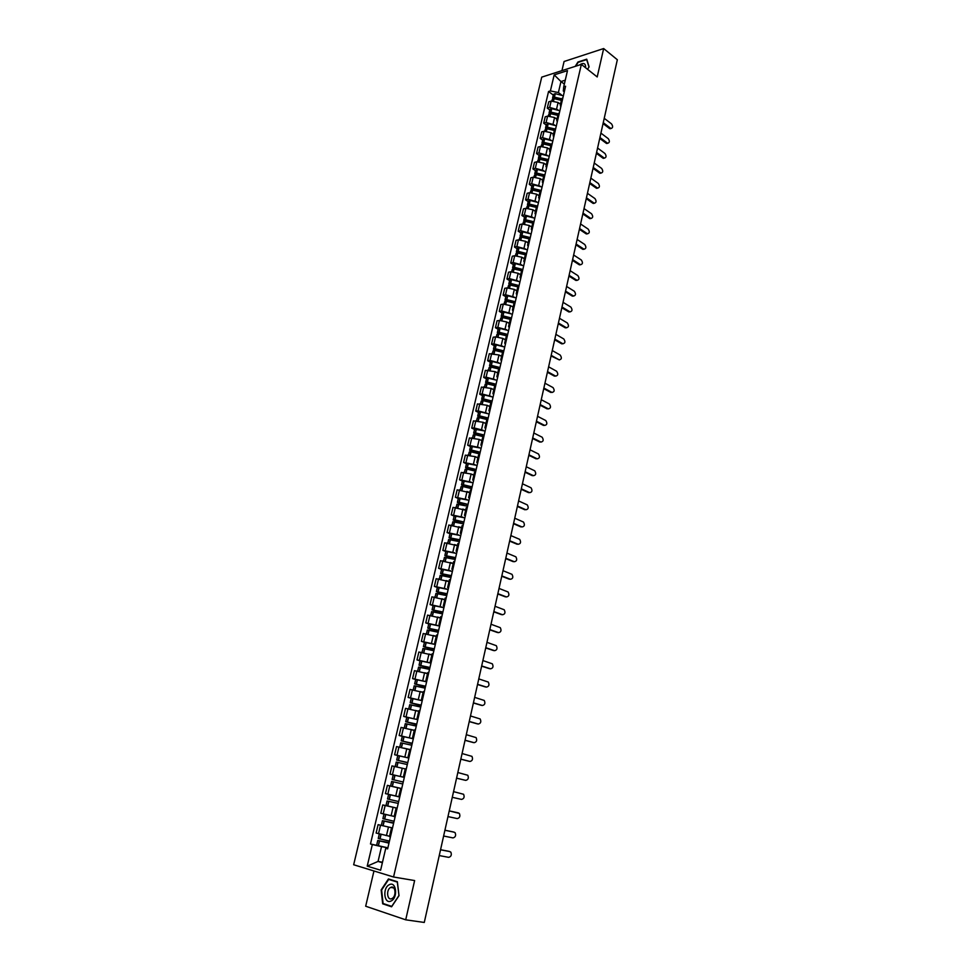 <?xml version="1.0" encoding="UTF-8"?>
<svg xmlns="http://www.w3.org/2000/svg" width="971" height="971" viewBox="0 0 971 971"><rect width="100%" height="100%" fill="white"/><g stroke="black" fill="none" stroke-linecap="round" stroke-linejoin="round"><path stroke-width="1.46" d="M373.956 870.987L365.679 906.222L405.708 919.816L424.278 922.45L617.338 59.741L603.659 48.55L564.078 61.501L561.942 70.64M581.35 64.402L541.733 77.134L353.662 864.748L393.558 877.007L581.35 64.402L597.201 76.952L603.659 48.55M405.708 919.816L414.629 880.551L393.558 877.007M560.473 104.273L558.094 102.489L551.152 101.081L548.761 101.809L547.256 108.145L549.659 107.429L557.852 109.759M562.949 97.549L561.76 98.763L560.279 105.147L561.456 103.946M549.768 110.002L547.256 108.145M560.813 106.737L560.279 105.147M556.966 119.299L554.575 117.527L547.608 116.119L545.216 116.811L543.711 123.183L546.103 122.504L554.332 124.834M559.417 112.697L558.228 113.886L556.735 120.319L557.912 119.142M546.236 125.028L543.711 123.183M557.281 121.873L556.735 120.319M553.446 134.411L551.03 132.663L544.039 131.243L541.648 131.91L540.131 138.331L542.534 137.664L550.788 140.006M555.861 127.954L554.684 129.107L553.167 135.576L554.344 134.435M542.668 140.152L540.131 138.331M553.725 137.105L553.167 135.576M549.889 149.619L547.462 147.895L540.459 146.463L538.055 147.107L536.538 153.564L538.929 152.933L547.219 155.263M552.281 143.295L551.103 144.424L549.586 150.93L550.763 149.813M539.087 155.36L536.538 153.564M550.144 152.435L549.586 150.93M546.309 164.924L543.881 163.213L536.842 161.781L534.451 162.4L532.909 168.905L535.312 168.286L543.639 170.617M548.676 158.734L547.498 159.839L545.969 166.393L547.146 165.301M535.482 170.678L532.909 168.905M546.552 167.862L545.969 166.393M542.716 180.327L540.264 178.64L533.213 177.195L530.821 177.79L529.268 184.332L531.671 183.75L540.034 186.08M545.047 174.27L543.881 175.35L542.34 181.941L543.505 180.885M531.853 186.08L529.268 184.332M542.923 183.385L542.34 181.941M539.099 195.826L536.635 194.164L529.559 192.707L527.156 193.278L525.602 199.856L528.006 199.298L536.405 201.628M541.405 189.915L540.228 190.959L538.687 197.599L539.852 196.567M528.2 201.58L525.602 199.856M539.281 199.019L538.687 197.599M535.458 211.423L532.982 209.785L525.881 208.316L523.478 208.862L521.913 215.489L524.316 214.955L532.751 217.286M537.728 205.658L536.562 206.677L535.009 213.353L536.162 212.346M524.534 217.188L521.913 215.489M535.604 214.737L535.009 213.353M531.792 227.117L529.292 225.503L522.18 224.034L519.776 224.544L518.198 231.207L520.602 230.71L529.074 233.04M534.026 221.497L532.873 222.48L531.307 229.205L532.46 228.234M520.832 232.894L518.198 231.207M531.914 230.564L531.307 229.205M528.103 242.92L525.59 241.318L518.453 239.837L516.05 240.335L514.472 247.035L516.875 246.561L525.372 248.904M530.312 237.446L529.159 238.405L527.581 245.165L528.734 244.219M517.106 248.697L514.472 247.035M528.2 246.5L527.581 245.165M524.389 258.82L521.864 257.242L514.703 255.749L512.3 256.223L510.71 262.971L513.113 262.522L521.645 264.852M526.561 253.492L525.42 254.414L523.83 261.223L524.971 260.313M513.368 264.598L510.71 262.971M524.461 262.534L523.83 261.223M520.65 274.817L518.113 273.276L510.928 271.771L508.525 272.208L506.923 279.005L509.326 278.58L517.907 280.922M522.799 269.647L521.645 270.545L520.043 277.39L521.196 276.517M509.593 280.607L506.923 279.005M520.687 278.665L520.043 277.39M516.888 290.924L514.339 289.407L507.129 287.889L504.726 288.302L503.112 295.135L505.515 294.747L514.132 297.077M519 285.911L517.859 286.761L516.244 293.667L517.385 292.817M505.806 296.713L503.112 295.135M516.9 294.905L516.244 293.667M513.101 307.127L510.54 305.634L503.306 304.117L500.902 304.493L499.276 311.375L501.679 311.011L510.333 313.354M515.188 302.272L514.047 303.098L512.421 310.04L513.562 309.227M501.983 312.929L499.276 311.375M513.089 311.254L512.421 310.04M509.29 323.452L506.716 321.971L499.458 320.454L497.055 320.794L495.416 327.725L497.82 327.385L506.522 329.727M511.341 318.743L510.2 319.544L508.573 326.523L509.702 325.746M498.135 329.254L495.416 327.725M509.253 327.713L508.573 326.523M505.454 339.874L502.857 338.418L495.586 336.888L493.183 337.204L491.532 344.183L493.936 343.868L502.675 346.222M507.469 335.323L506.34 336.087L504.702 343.127L505.83 342.375M494.275 345.688L491.532 344.183M505.381 344.268L504.702 343.127M501.594 356.406L498.985 354.973L489.275 353.723L487.624 360.739L490.027 360.459L498.815 362.814M503.573 352.024L502.456 352.752L500.793 359.828L501.922 359.112M490.379 362.219L487.624 360.739M501.497 360.945L500.793 359.828M497.71 373.034L495.089 371.638L485.354 370.352L483.692 377.416L486.095 377.161L494.919 379.515M499.652 368.822L498.536 369.514L496.873 376.639L497.989 375.959M486.459 378.86L483.692 377.416M497.577 377.731L496.873 376.639M493.802 389.784L491.156 388.412L481.41 387.077L479.723 394.19L482.138 393.983L491.01 396.326M495.708 385.742L494.591 386.397L492.916 393.571L494.033 392.927M482.514 395.622L479.723 394.19M493.632 394.627L492.916 393.571M489.857 406.643L487.199 405.308L477.429 403.924L475.741 411.085L478.145 410.903L487.066 413.258M491.739 402.759L490.622 403.39L488.935 410.612L490.039 410.005M478.545 412.481L475.741 411.085M489.663 411.631L488.935 410.612M485.901 423.623L483.218 422.3L473.423 420.88L471.724 428.09L474.127 427.932L483.109 430.287M487.733 419.909L486.629 420.492L484.93 427.774L486.034 427.191M474.54 429.461L471.724 428.09M485.67 428.757L484.93 427.774M481.907 440.7L479.213 439.414L469.394 437.957L467.682 445.204L479.116 447.449M483.704 437.168L482.611 437.715L480.9 445.046L481.992 444.5M470.522 446.551L467.682 445.204M481.652 445.992L480.9 445.046M477.89 457.899L475.183 456.637L465.34 455.132L463.616 462.439L475.098 464.721M479.65 454.537L478.557 455.059L476.834 462.427L477.926 461.929M466.468 463.75L463.616 462.439M477.598 463.349L476.834 462.427M473.848 475.22L471.129 473.982L461.249 472.44L459.514 479.783L471.069 482.102M475.572 472.027L474.479 472.513L472.743 479.929L473.836 479.468M462.39 481.07L459.514 479.783M473.52 480.815L472.743 479.929M469.782 492.649L457.135 489.845L455.387 497.249L467.015 499.604M471.457 489.639L470.377 490.088L468.629 497.553L469.709 497.128M458.288 498.499L455.387 497.249M469.418 498.402L468.629 497.553M465.679 510.2L452.996 507.384L451.236 514.836L462.924 517.227M467.33 507.372L466.25 507.784L464.49 515.298L465.57 514.909M454.149 516.062L451.236 514.836M465.291 516.111L464.49 515.298M461.553 527.86L448.833 525.032L447.061 532.545L458.822 534.972M463.155 525.226L462.087 525.59L460.315 533.164L461.383 532.812M449.986 533.722L447.061 532.545M461.128 533.941L460.315 533.164M457.402 545.653L444.633 542.801L442.849 550.363L454.695 552.839M458.967 543.202L457.899 543.529L456.115 551.152L457.183 550.848M445.798 551.516L442.849 550.363M456.94 551.892L456.115 551.152M453.214 563.556L440.409 560.704L438.613 568.302L450.556 570.827M454.744 561.299L453.675 561.59L451.891 569.273L452.947 568.994M441.587 569.431L438.613 568.302M452.717 569.965L451.891 569.273M449.003 581.593L436.161 578.716L434.353 586.375L446.393 588.948M450.483 579.529L449.427 579.772L447.631 587.504L448.675 587.273M437.338 587.467L434.353 586.375M448.468 588.171L447.631 587.504M444.767 599.738L431.877 596.849L430.056 604.569L442.218 607.191M446.211 597.881L445.155 598.087L443.334 605.868L444.39 605.686M433.054 605.625L430.056 604.569M444.196 606.487L443.334 605.868M440.494 618.017L427.568 615.116L425.735 622.884L438.042 625.579M441.89 616.354L440.846 616.524L439.013 624.365L440.057 624.219M428.757 623.916L425.735 622.884M439.887 624.948L439.013 624.365M436.197 636.43L423.222 633.505L421.378 641.333L433.867 644.089M437.545 634.973L436.513 635.095L434.668 642.984L435.7 642.875M424.424 642.329L421.378 641.333M435.554 643.53L434.668 642.984M431.877 654.964L418.853 652.027L416.996 659.904L429.728 662.744M433.175 653.701L432.144 653.786L430.287 661.737L431.318 661.676M420.055 660.863L416.996 659.904M431.185 662.234L430.287 661.737M427.519 673.631L414.447 670.67L412.578 678.608L425.662 681.557M428.769 672.575L427.75 672.612L425.881 680.622L426.9 680.598M415.661 679.53L412.578 678.608M426.791 681.084L425.881 680.622M423.125 692.42L410.017 689.446L408.136 697.433L421.79 700.564M424.339 691.583L423.32 691.583L421.438 699.642L422.458 699.666M421.183 705.116L410.199 702.725L411.231 698.307L408.136 697.433M422.361 700.055L421.438 699.642M418.234 711.221L405.55 708.357L403.657 716.404L417.785 719.657M419.873 710.723L418.865 710.675L416.972 718.795L417.979 718.856M416.741 724.123L405.72 721.708L406.776 717.253L403.657 716.404M417.906 719.171L416.972 718.795M414.253 730.41L401.059 727.4L399.142 735.496L413.33 738.761M415.37 729.998L414.374 729.901L412.457 738.081L413.464 738.191M412.274 743.276L401.229 740.812L402.285 736.334L399.142 735.496M413.415 738.409L412.457 738.081M409.774 749.6L396.532 746.578L394.602 754.734L408.84 757.999M410.842 749.418L409.847 749.272L407.929 757.514L408.925 757.671M398.098 755.596L394.602 754.734M408.888 757.793L407.929 757.514M405.259 768.923L391.968 765.888L390.026 774.105L404.324 777.383L393.194 774.907L392.126 779.446L403.232 782.019L392.126 779.446M406.279 768.959L405.295 768.777L403.353 777.079L404.349 777.273M399.421 776.302L390.026 774.105M404.337 777.322L403.353 777.079M401.691 788.658L387.38 785.345L385.426 793.61L398.778 796.669M392.211 786.389L393.291 781.813L391.653 781.449L390.585 786L401.715 788.561L387.38 785.345M389.383 794.557L399.736 797.033M397.127 808.212L382.756 804.935L380.79 813.261L390.791 815.628M397.054 808.491L396.083 808.212L397.078 808.382M386.579 805.748L382.756 804.935M396.083 808.212L394.117 816.623L395.088 816.927M392.515 827.947L378.095 824.658L376.117 833.045L387.817 835.8M392.393 828.469L391.434 828.142L392.442 828.275M392.527 827.923L378.095 824.658M391.434 828.142L389.444 836.626L390.415 836.966M564.345 84.125L560.971 81.54L558.398 92.548L561.347 94.782M564.297 91.796L563.314 91.043L563.714 86.82L567.489 70.628L554.186 74.888L560.971 81.54L565.256 80.205M387.769 848.29L385.742 848.326L387.635 848.872L565.595 86.237L563.714 86.82M385.742 848.326L380.62 870.234L367.22 866.144L372.33 844.515L381.53 846.639L378.059 861.435L382.368 862.721M558.398 92.548L550.387 90.934L548.554 91.492L370.473 843.981L372.33 844.515M550.387 90.934L554.186 74.888M575.754 66.198L578.133 62.362L586.678 59.607L588.972 67.048L587.552 69.317L589.106 66.841L586.739 59.17L577.927 62.023L575.233 66.368M391.592 906.793L398.996 895.675L397.37 881.717L388.436 878.949L381.154 889.946L382.671 903.819L391.592 906.793M382.489 862.224L378.059 861.435L367.22 866.144M387.878 847.829L381.53 846.639M553.288 95.073L548.554 91.492M387.89 847.817L370.473 843.981M385.147 904.195L382.671 903.819M611.062 128.488L611.026 128.475C612.968 127.893 613.126 126.364 611.524 123.887L604.229 118.316M561.748 98.836L554.307 97.136L552.596 97.998L552.9 98.86M552.596 97.998L553.421 94.503L555.121 93.641L563.362 95.801M551.904 100.923L552.232 99.528L554.805 97.913L561.566 99.637M603.258 122.674L610.553 128.233M553.567 100.887L554.089 98.666L561.396 100.365M559.041 103.193L560.57 103.873M559.332 98.617L561.432 100.195M603.052 123.596L609.509 128.512M585.61 67.776C585.744 63.249 583.644 62.338 579.311 65.057M584.554 66.938L583.571 66.162M389.274 884.727C382.246 887.858 384.103 904.826 391.119 900.967C398.256 897.799 396.253 880.733 389.274 884.727M390.67 887.445C385.851 889.594 387.138 901.222 391.932 898.551L391.944 898.551C396.799 896.379 395.452 884.775 390.694 887.433L390.67 887.445M398.899 895.614L391.738 906.38L383.084 903.503L381.615 890.055L388.679 879.41L397.321 882.093L398.996 895.626M391.349 879.86L388.679 879.41M607.773 143.259L607.712 143.247C609.691 142.676 609.873 141.135 608.247 138.635L600.915 133.124M558.252 113.838L550.921 112.126L549.076 112.964L549.392 113.838M549.076 112.964L549.902 109.444L551.601 108.606L559.866 110.767M548.372 115.962L548.712 114.493L551.285 112.891L558.058 114.614M599.932 137.518L607.276 143.004M550.023 115.925L550.557 113.668L557.888 115.379M555.521 118.219L557.063 118.899M556.092 113.692L557.961 115.076M599.726 138.416L606.232 143.271M604.46 158.115L604.387 158.103C606.402 157.533 606.584 156.003 604.945 153.479L597.578 148.029M554.732 128.925L547.377 127.213L545.532 128.014L545.884 128.912M545.532 128.014L546.357 124.482L548.069 123.669L556.359 125.829M544.804 131.085L545.168 129.568L547.741 127.954L554.538 129.689M596.595 152.447L603.974 157.872M546.467 131.073L547.013 128.755L554.356 130.478M551.977 133.343L553.531 134.022M552.851 128.876L554.453 130.053M596.388 153.333L602.93 158.139M601.122 173.069L601.037 173.044C603.088 172.498 603.282 170.957 601.632 168.42L594.228 163.031M551.212 144.121L543.809 142.385L541.964 143.174L542.352 144.084M541.964 143.174L542.801 139.618L544.5 138.829L552.815 140.989M541.223 146.318L541.587 144.728L543.299 143.951L550.812 145.662M543.542 143.951L544.318 143.125L551.006 144.849M593.232 167.473L600.648 172.838M548.421 148.563L549.974 149.231M549.647 144.194L550.945 145.116M593.038 168.347L599.605 173.081M597.772 188.119L597.663 188.083C599.75 187.549 599.969 186.007 598.294 183.446L590.841 178.13M547.693 159.426L540.216 157.666L538.371 158.419L538.796 159.341M538.371 158.419L539.208 154.85L540.908 154.073L549.258 156.234M537.606 161.647L537.995 159.997L539.706 159.232L547.243 160.955M539.997 159.232L540.738 158.382L547.438 160.118M589.846 182.597L597.311 187.889M544.828 163.881L546.406 164.548M546.479 159.632L547.401 160.276M589.652 183.446L596.267 188.131M594.386 203.255L593.232 203.437L594.276 203.206C596.4 202.696 596.619 201.143 594.944 198.557L587.443 193.314M544.161 174.829L536.599 173.032L534.754 173.773L535.227 174.707M534.754 173.773L535.604 170.168L537.303 169.427L545.678 171.588M533.977 177.062L534.378 175.35L536.089 174.61L543.651 176.346M536.453 174.622L537.121 173.748L543.845 175.472M586.435 197.805L593.949 203.036M541.223 179.295L542.801 179.951M586.253 198.642L592.905 203.267M590.987 218.487L590.854 218.439C593.026 217.929 593.257 216.375 591.557 213.778L584.032 208.595M540.629 190.34L532.97 188.495L531.113 189.211L531.635 190.17M531.113 189.211L531.974 185.582L533.674 184.866L542.073 187.027M530.324 192.586L530.749 190.802L532.448 190.085L540.034 191.821M533.079 189.211L532.873 190.085L533.492 189.199L540.24 190.935M583.013 213.122L590.562 218.281M537.582 194.807L539.184 195.462M582.831 213.936L589.518 218.499M587.576 233.805L587.419 233.756C589.628 233.271 589.883 231.705 588.159 229.083L580.585 223.973M537.097 205.961L529.304 204.068L527.459 204.747L528.03 205.718M527.459 204.747L528.321 201.106L530.02 200.414L538.444 202.575M526.646 208.207L527.083 206.35L528.782 205.67L536.393 207.406M529.316 205.682L528.867 205.087L529.838 204.76L536.623 206.495M579.566 228.525L587.164 233.61M533.929 210.416L535.543 211.071M579.384 229.314L586.108 233.817M584.129 249.231L583.959 249.171C586.217 248.697 586.472 247.132 584.748 244.486L577.126 239.449M533.565 221.691L525.469 219.725L523.77 220.393L524.401 221.388M523.77 220.393L524.643 216.727L526.343 216.06L534.803 218.22M522.944 223.925L523.393 221.995L525.093 221.339L532.727 223.087M525.724 221.364L525.19 220.72L526.161 220.405L533.006 222.177M576.094 244.024L583.729 249.037M530.251 226.122L531.865 226.765M575.924 244.801L582.685 249.244M580.67 264.743L580.488 264.682C582.77 264.221 583.049 262.656 581.301 259.985L573.643 255.021M530.045 237.543L521.767 235.492L520.068 236.135L520.759 237.142M520.068 236.135L520.942 232.433L522.641 231.802L531.125 233.962M519.218 239.74L519.691 237.749L521.391 237.118L529.049 238.866M522.119 237.142L521.488 236.463L522.459 236.159L529.389 237.968M572.611 259.621L580.282 264.573M526.549 241.925L528.175 242.58M572.441 260.386L579.238 264.755M577.175 280.364L576.98 280.291C579.311 279.842 579.59 278.276 577.842 275.582L570.135 270.691M526.525 253.504L518.186 251.368L516.341 251.975L517.106 253.006M516.341 251.975L517.215 248.26L518.915 247.641L527.423 249.802M515.467 255.664L515.953 253.601L517.652 252.994L525.335 254.754M518.49 253.03L517.761 252.302L518.732 252.011L525.784 253.868M569.091 275.327L576.81 280.194M522.811 257.837L524.461 258.48M568.933 276.067L575.767 280.364M573.667 296.082L573.46 295.997C575.827 295.572 576.131 293.995 574.359 291.276L566.603 286.457M522.835 269.501L514.278 267.328L512.579 267.911L513.441 268.979M512.579 267.911L513.465 264.173L515.164 263.59L523.709 265.751M511.693 271.686L512.203 269.55L513.89 268.979L521.609 270.739M514.848 269.028L514.011 268.251L514.982 267.972L522.192 269.889M565.559 291.13L573.327 295.924M519.06 273.846L520.723 274.49M565.401 291.834L572.271 296.082M570.135 311.885L569.916 311.8C572.32 311.388 572.635 309.81 570.851 307.067L563.046 302.321M519.084 285.571L510.503 283.398L508.804 283.957L509.763 285.049M508.804 283.957L509.69 280.194L511.389 279.636L519.958 281.796M507.894 287.817L508.416 285.608L510.115 285.061L517.846 286.821M511.207 285.134L510.236 284.297L511.207 284.03L518.599 286.044M562.003 307.018L569.807 311.74M515.285 289.965L516.96 290.608M561.845 307.722L568.763 311.897M566.579 327.81L566.348 327.7C568.788 327.312 569.115 325.734 567.319 322.955L559.478 318.294M515.31 301.75L506.692 299.578L505.005 300.112L506.061 301.241M505.005 300.112L505.891 296.325L507.59 295.791L516.196 297.951M504.07 304.044L504.617 301.775L506.304 301.241L514.072 303.025M507.542 301.338L506.437 300.452L507.408 300.197L515.031 302.309M558.422 323.027L566.275 327.664M511.486 306.193L513.174 306.824M558.264 323.695L565.231 327.81M562.998 343.819L562.755 343.71C565.243 343.333 565.583 341.743 563.775 338.952L555.885 334.364M511.511 318.027L503.014 315.866L501.182 316.364L502.359 317.529M501.182 316.364L502.068 312.553L503.767 312.043L512.397 314.216M500.223 320.381L500.781 318.039L502.468 317.541L510.297 319.325M503.864 317.651L502.614 316.704L503.585 316.473L511.365 318.658M554.817 339.122L562.719 343.698M507.651 322.518L509.362 323.149M554.672 339.777L561.663 343.819M559.405 359.938L559.138 359.816C561.663 359.464 562.015 357.874 560.194 355.058L552.256 350.543M507.687 334.412L499.009 332.252L497.322 332.725L498.645 333.939M497.322 332.725L498.232 328.89L499.919 328.404L508.586 330.577M496.351 336.828L496.921 334.4L498.621 333.939L506.522 335.76M500.174 334.085L498.766 333.065L499.737 332.847L507.542 335.019M551.188 355.337L559.138 359.816L551.043 355.969M503.803 338.952L505.527 339.571M555.776 376.153L555.533 376.056C558.07 375.68 558.434 374.078 556.626 371.262L548.615 366.82M503.828 350.919L495.283 348.759L493.45 349.184L494.931 350.458L502.772 352.315M493.45 349.184L494.36 345.324L496.047 344.875L504.738 347.048M492.455 353.383L493.05 350.883L494.737 350.446L494.166 353.505M496.484 350.616L494.894 349.536L495.865 349.329L503.694 351.502M547.535 371.638L555.533 376.056M499.919 355.483L501.667 356.114M547.401 372.257L554.477 376.153M552.123 392.478L551.904 392.381C554.441 392.005 554.817 390.403 553.033 387.587L544.949 383.205M499.956 367.524L491.229 365.351L489.542 365.764L491.192 367.087M489.542 365.764L490.452 361.88L492.151 361.455L500.866 363.627M488.534 370.048L489.141 367.475L490.828 367.062L499.045 369.004M492.783 367.269L490.998 366.103L491.957 365.921L499.822 368.082M543.869 388.06L551.904 392.381M496.011 372.136L497.783 372.755M543.736 388.655L550.848 392.478M548.445 408.912L548.263 408.827C550.788 408.439 551.176 406.837 549.428 404.021L541.26 399.7M496.06 384.237L487.296 382.064L485.609 382.453L487.454 383.836M485.609 382.453L486.532 378.532L488.219 378.144L496.97 380.316M484.59 386.822L485.209 384.164L486.896 383.788L495.344 385.815M489.081 384.043L487.078 382.792L488.037 382.61L495.938 384.771M540.167 404.579L548.263 408.827M492.079 388.898L493.863 389.517M540.046 405.15L547.207 408.9M544.755 425.444L544.585 425.371C547.11 424.982 547.51 423.368 545.799 420.552L537.546 416.304M492.127 401.059L483.34 398.887L481.665 399.239L483.716 400.695M481.665 399.239L482.587 395.306L484.274 394.942L493.05 397.115M480.609 403.705L481.252 400.974L482.939 400.622L491.69 402.771M485.391 400.938L483.121 399.591L484.092 399.421L492.006 401.581M536.441 421.208L544.585 425.371M488.122 405.769L489.93 406.388M536.32 421.754L543.529 425.444M541.029 442.096L540.883 442.036C543.408 441.623 543.833 440.021 542.134 437.205L533.807 433.005M488.182 417.991L479.358 415.819L477.683 416.146L479.977 417.676M477.683 416.146L478.606 412.177L480.293 411.85L489.105 414.022M476.603 420.698L477.271 417.894L478.946 417.566L487.77 419.739M481.701 417.943L479.14 416.498L480.111 416.353L488.061 418.489M532.703 437.957L540.883 442.036M484.128 422.749L485.961 423.368M532.581 438.479L539.827 442.084M537.279 458.846L537.169 458.798C539.682 458.385 540.119 456.771 538.456 453.955L530.045 449.816M484.201 435.044L475.353 432.872L473.666 433.163L476.251 434.777M473.666 433.163L474.613 429.17L485.136 431.039M472.574 437.812L473.253 434.923L474.94 434.632L483.789 436.792M478.035 435.081L475.559 433.891L475.96 433.369L484.092 435.518M528.928 454.804L537.169 458.798M480.111 439.839L481.968 440.458M528.819 455.302L536.113 458.834M533.504 475.705L533.419 475.669C535.943 475.244 536.38 473.63 534.754 470.814L526.258 466.748M480.196 452.207L471.311 450.034L469.636 450.301L472.537 452.013M469.636 450.301L470.583 446.284L481.143 448.177M468.52 455.035L469.224 452.061L470.899 451.794L479.783 453.967M474.394 452.352L471.542 451.017L471.93 450.52L480.087 452.656M525.141 471.76L533.419 475.669M476.069 457.05L477.95 457.669M525.032 472.234L532.363 475.693M529.705 492.673L529.644 492.649C532.169 492.224 532.618 490.598 531.028 487.782L522.447 483.789M476.166 469.479L467.257 467.306L465.57 467.549L468.847 469.369M465.57 467.549L466.529 463.495L477.113 465.425M464.441 472.379L465.158 469.321L466.833 469.09L475.754 471.263M470.801 469.758L467.488 468.253L467.876 467.779L476.069 469.915M521.318 488.838L529.644 492.649M471.991 474.37L473.909 474.989M521.209 489.287L528.588 492.661M517.47 506.012L525.857 509.751C528.37 509.314 528.843 507.687 527.265 504.871L518.611 500.939M472.112 486.872L463.167 484.699L461.492 484.905L465.206 486.872M461.492 484.905L462.451 480.839L473.059 482.793M460.327 489.833L461.067 486.689L462.742 486.495L471.688 488.668M467.269 487.308L463.786 485.16L472.015 487.284M467.888 491.812L469.83 492.431M517.373 506.449L524.789 509.751M513.598 523.32L522.034 526.95C524.546 526.513 525.032 524.874 523.49 522.058L514.739 518.198M468.022 504.386L459.04 502.213L457.365 502.383L461.613 504.507M457.365 502.383L458.336 498.281L468.981 500.283M456.188 507.408L456.953 504.18L467.597 506.194M463.847 505.017L459.671 502.65L467.925 504.774M463.75 509.374L465.728 509.981M513.513 523.721L520.978 526.937M518.138 544.27L518.186 544.27C520.699 543.821 521.196 542.182 519.691 539.366L510.855 535.579M463.907 522.022L454.901 519.849L453.226 519.983L458.118 522.301M453.226 519.983L454.197 515.856L464.866 517.883M452.025 525.105L452.802 521.791L463.483 523.83M460.594 522.908L454.731 520.335L463.822 522.386M509.702 540.726L518.186 544.27M459.586 527.047L461.601 527.654M509.617 541.114L517.13 544.245M514.193 561.711L514.314 561.711C516.815 561.25 517.337 559.612 515.856 556.796L506.935 553.082M459.769 539.767L449.051 537.703L454.756 540.252M449.051 537.703L450.034 533.54L460.74 535.604M447.825 542.923L448.626 539.524L459.344 541.6M457.681 541.041L450.556 538.043L459.684 540.107M505.782 558.264L514.314 561.711M455.387 544.84L457.45 545.459M505.697 558.616L513.258 561.675M510.236 579.262L510.418 579.262C512.919 578.789 513.453 577.15 511.996 574.334L503.002 570.693M455.593 557.633L444.852 555.533L451.636 558.422M444.852 555.533L445.835 551.346L456.576 553.446M443.601 560.862L444.427 557.366L455.168 559.478M455.181 559.442L446.369 555.885L455.52 557.961M501.825 575.912L510.418 579.262M451.151 562.755L453.263 563.374M501.752 576.24L509.362 579.214M506.243 596.922L506.498 596.934C508.998 596.449 509.532 594.798 508.112 591.994L499.033 588.426M451.394 575.633L440.628 573.497L448.99 576.871M440.628 573.497L441.623 569.285L452.377 571.409M439.353 578.922L440.191 575.342L450.969 577.49M451.005 577.296L442.145 573.849L451.333 575.924M497.856 593.669L506.498 596.934M446.878 580.792L449.051 581.411M497.783 593.973L505.43 596.862M502.225 614.704L502.541 614.728C505.041 614.23 505.6 612.58 504.204 609.764L495.028 606.268M447.17 593.742L436.367 591.582L446.745 595.551M436.367 591.582L437.363 587.334L448.165 589.494M435.069 597.104L435.93 593.439L446.733 595.611M446.818 595.272L437.885 591.934L447.109 594.021M493.851 611.56L502.541 614.728M442.57 598.949L444.803 599.58M493.79 611.839L501.485 614.643M498.184 632.594L498.572 632.631C501.06 632.121 501.631 630.47 500.271 627.654L491.01 624.244M442.91 611.985L432.083 609.788L442.533 613.623M432.083 609.788L433.09 605.516L443.917 607.712M430.76 615.408L431.634 611.657L442.473 613.866M442.594 613.369L433.6 610.14L442.861 612.228M489.821 629.572L498.572 632.631M438.212 617.228L440.531 617.872M489.76 629.815L497.504 632.534M494.105 650.619L494.567 650.667C497.055 650.145 497.638 648.482 496.315 645.679L486.969 642.341M438.625 630.361L427.762 628.116L438.285 631.83M427.762 628.116L428.781 623.819L439.632 626.052M426.415 633.845L427.325 629.997L438.188 632.242M438.334 631.599L429.291 628.468L438.576 630.58M485.767 647.693L494.567 650.667M433.819 635.629L436.234 636.284M485.718 647.924L493.511 650.546M490.003 668.752L490.537 668.813C493.025 668.279 493.62 666.616 492.321 663.812L482.89 660.559M434.316 648.846L423.417 646.577L434.013 650.145M423.417 646.577L424.436 642.244L435.324 644.513M422.045 652.415L422.968 648.47L433.867 650.752M434.049 649.951L424.958 646.929L434.268 649.041M481.677 665.948L490.537 668.813M429.352 654.163L431.901 654.83M481.628 666.155L489.481 668.691M485.876 687.007L486.483 687.092C488.959 686.546 489.566 684.871 488.304 682.067L478.776 678.899M429.971 667.478L419.035 665.159L429.704 668.594M419.035 665.159L420.067 660.802L430.99 663.108M417.639 671.107L418.586 667.077L429.522 669.395M429.74 668.424L420.577 665.511L429.922 667.647M477.562 684.324L486.483 687.092M424.837 672.806L427.543 673.498M477.526 684.506L485.415 686.946M481.713 705.395L482.393 705.492C484.869 704.934 485.5 703.259 484.25 700.455L474.649 697.36M425.589 686.23L414.629 683.875L425.371 687.177M414.629 683.875L415.673 679.482L426.621 681.824M413.209 689.932L414.18 685.805L425.14 688.16M425.407 687.031L416.183 684.227L425.553 686.363M473.423 702.834L482.393 705.492M420.225 691.57L423.15 692.311M473.387 702.98L481.337 705.334M477.526 723.893L478.278 724.026C480.754 723.444 481.398 721.756 480.184 718.965L470.486 715.955M411.231 698.307L422.215 700.686M408.742 708.891L409.738 704.667L420.734 707.058M421.026 705.759L411.753 703.077L421.159 705.225M469.26 721.465L478.278 724.026M415.467 710.444L418.732 711.245M410.199 702.725L421.001 705.881M469.224 721.587L477.222 723.844M473.302 742.524L474.139 742.681C476.615 742.087 477.259 740.4 476.081 737.596L466.298 734.683M406.776 717.253L417.785 719.669M404.252 727.983L405.271 723.662L416.292 726.09M416.632 724.633L407.286 722.06L416.729 724.22M465.06 740.23L474.139 742.681M410.345 729.367L414.277 730.313M405.72 721.708L416.608 724.718M414.265 730.386L412.845 730.034M465.036 740.315L473.071 742.487M469.054 761.276L469.964 761.458C472.44 760.851 473.095 759.152 471.942 756.36L462.075 753.532M402.285 736.334L413.33 738.785M399.712 747.209L400.756 742.791L411.813 745.255M412.202 743.628L402.783 741.176L412.262 743.337M460.824 759.116L469.964 761.458M403.912 748.143L409.786 749.515M401.229 740.812L412.177 743.689M409.786 749.563L406.983 748.896M460.812 759.176L468.908 761.252M464.781 780.162L465.764 780.368C468.24 779.749 468.908 778.05 467.791 775.259L457.827 772.515M407.771 762.563L396.69 760.062L407.723 762.793M396.69 760.062L397.758 755.547L408.827 758.048M395.173 766.58L396.229 762.053L407.31 764.553M395.161 766.568L396.86 766.956M407.735 762.757L398.256 760.427L407.771 762.599M456.576 778.147L465.764 780.368M456.564 778.172L464.708 780.15M452.28 797.3L461.541 799.412C464.004 798.781 464.696 797.07 463.592 794.278L453.554 791.632M393.291 781.813L402.771 783.985M447.971 816.587L457.28 818.589C459.744 817.946 460.448 816.223 459.38 813.431L449.245 810.882M398.68 801.548L387.526 798.975L388.606 794.399M398.256 803.393L387.053 800.99L398.244 803.418M387.053 800.99L385.973 805.578L397.139 808.163M398.765 796.73L391.058 794.946M458.543 812.921L449.245 810.87M443.626 836.019L452.996 837.9C455.46 837.245 456.176 835.509 455.132 832.717L453.336 831.953M394.08 821.26L382.902 818.638L383.97 814.074M386.98 814.79L394.165 816.417M393.692 822.91L382.428 820.665L393.607 823.287M454.258 832.196L444.912 830.278M393.619 823.226L384.006 821.029L393.68 822.971M453.202 831.916L444.912 830.217M439.244 855.572L448.675 857.344C451.139 856.665 451.867 854.929 450.847 852.15L449.1 851.373M389.456 841.104L378.241 838.434L379.297 833.919M385.232 835.291L389.541 836.237M389.104 842.573L377.755 840.473L388.97 843.144M449.949 851.603L440.543 849.795M388.995 843.059L379.345 840.837L389.08 842.658M448.893 851.312L440.555 849.71M386.47 835.546L388.449 827.134M391.119 815.701L393.073 807.35M395.731 796.002L397.673 787.712M400.319 776.436L402.237 768.207M404.858 757.016L406.776 748.835M409.374 737.729L411.279 729.609M413.864 718.576L415.746 710.517M418.307 699.557L420.188 691.558M422.737 680.683L424.594 672.733M427.119 661.931L428.976 654.029M431.476 643.312L433.321 635.471M435.809 624.814L437.63 617.034M440.106 606.45L441.926 598.719M444.378 588.208L446.175 580.537M448.626 570.098L450.41 562.464M452.838 552.111L454.61 544.537M457.013 534.232L458.773 526.719M461.176 516.487L462.924 509.022M465.303 498.863L467.039 491.435M469.394 481.349L471.129 473.982M473.472 463.968L475.183 456.637M477.514 446.684L479.213 439.414M481.531 429.522L483.218 422.3M485.524 412.481L487.199 405.308M489.481 395.549L491.156 388.412M493.426 378.726L495.089 371.638M497.334 362.013L498.985 354.973M501.218 345.409L502.857 338.418M505.09 328.926L506.716 321.971M508.925 312.541L510.54 305.634M512.737 296.252L514.339 289.407M516.523 280.085L518.113 273.276M520.286 264.015L521.864 257.242M524.024 248.042L525.59 241.318M527.739 232.178L529.292 225.503M531.428 216.424L532.982 209.785M535.094 200.754L536.635 194.164M538.735 185.194L540.264 178.64M542.352 169.731L543.881 163.213M545.957 154.365L547.462 147.895M549.525 139.096L551.03 132.663M553.082 123.924L554.575 117.527M556.614 108.837L558.094 102.489M383.193 813.88L385.159 805.529M387.83 794.181L389.784 785.903M392.442 774.64L394.372 766.41M397.018 755.232L398.935 747.051M401.557 735.957L403.463 727.837M406.06 716.816L407.966 708.757M410.539 697.809L412.432 689.811M414.993 678.935L416.862 670.997M419.399 660.195L421.268 652.306M423.793 641.588L425.638 633.76M428.138 623.103L429.983 615.323M432.471 604.751L434.292 597.031M436.768 586.52L438.576 578.85M441.028 568.423L442.825 560.801M445.264 550.448L447.048 542.874M449.476 532.581L451.248 525.068M453.651 514.848L455.411 507.384M457.802 497.237L459.55 489.809M461.929 479.735L463.665 472.367M466.019 462.354L467.743 455.035M470.085 445.082L471.809 437.812M474.127 427.932L475.839 420.71M478.145 410.903L479.832 403.73M482.138 393.983L483.813 386.846M486.095 377.161L487.758 370.085M490.027 360.459L491.69 353.432M493.936 343.868L495.586 336.888M497.82 327.385L499.458 320.454M501.679 311.011L503.306 304.117M505.515 294.747L507.129 287.889M509.326 278.58L510.928 271.771M513.113 262.522L514.703 255.749M516.875 246.561L518.453 239.837M520.602 230.71L522.18 224.034M524.316 214.955L525.881 208.316M528.006 199.298L529.559 192.707M531.671 183.75L533.213 177.195M535.312 168.286L536.842 161.781M538.929 152.933L540.459 146.463M542.534 137.664L544.039 131.243M546.103 122.504L547.608 116.119M549.659 107.429L551.152 101.081M378.52 833.713L380.498 825.301M554.453 97.136L555.266 93.641M554.307 97.136L555.121 93.641M553.421 100.875L553.943 98.666M554.368 98.666L554.538 97.937M550.921 112.126L551.746 108.606M550.775 112.126L551.601 108.606M549.889 115.925L550.411 113.668M550.836 113.668L551.018 112.903M547.377 127.213L548.202 123.669M547.231 127.213L548.069 123.669M546.321 131.061L546.867 128.767M547.292 128.755L547.474 127.978M543.809 142.385L544.646 138.829M543.663 142.385L544.5 138.829M542.74 146.293L543.299 143.951M543.724 143.951L543.918 143.138M542.886 146.305L543.444 143.951M540.216 157.666L541.053 154.073M540.07 157.666L540.908 154.073M539.136 161.635L539.706 159.232M540.131 159.232L540.325 158.407M539.281 161.647L539.84 159.232M536.599 173.032L537.449 169.427M536.453 173.032L537.303 169.427M535.507 177.062L536.089 174.61M536.514 174.622L536.72 173.76M535.652 177.074L536.235 174.61M532.97 188.495L533.819 184.866M532.824 188.495L533.674 184.866M531.853 192.586L532.448 190.085M531.999 192.598L532.594 190.098M529.304 204.068L530.166 200.414M529.159 204.068L530.02 200.414M528.188 208.219L528.782 205.67M529.231 205.621L529.426 204.76M528.321 208.231L528.928 205.67M525.614 219.737L526.488 216.06M525.469 219.725L526.343 216.06M524.486 223.937L525.093 221.339M525.554 221.254L525.748 220.417M524.631 223.961L525.238 221.339M521.913 235.504L522.786 231.802M521.767 235.492L522.641 231.802M520.759 239.776L521.391 237.118M521.852 236.985L522.046 236.171M520.905 239.788L521.536 237.118M518.186 251.368L519.06 247.641M518.041 251.368L518.915 247.641M517.021 255.701L517.652 252.994M518.138 252.812L518.32 252.023M517.155 255.713L517.798 252.994M514.424 267.341L515.31 263.59M514.278 267.328L515.164 263.59M513.246 271.734L513.89 268.979M514.387 268.749L514.569 267.972M513.392 271.746L514.035 268.979M510.649 283.411L511.535 279.636M510.503 283.398L511.389 279.636M509.447 287.877L510.115 285.061M510.612 284.782L510.795 284.03M509.593 287.889L510.261 285.061M506.838 299.59L507.736 295.791M506.692 299.578L507.59 295.791M505.624 304.117L506.304 301.241M506.826 300.913L506.996 300.197M505.77 304.129L506.449 301.253M503.014 315.866L503.913 312.055M502.869 315.866L503.767 312.043M501.789 320.466L502.468 317.541M503.002 317.165L503.172 316.461M501.934 320.479L502.626 317.541M499.155 332.264L500.065 328.416M499.009 332.252L499.919 328.404M497.917 336.913L498.621 333.939M499.155 333.514L499.325 332.835M498.062 336.937L498.766 333.951M495.283 348.759L496.193 344.887M495.137 348.747L496.047 344.875M494.021 353.48L494.737 350.446M495.295 349.973L495.441 349.305M491.375 365.363L492.297 361.467M491.229 365.351L492.151 361.455M490.1 370.157L490.828 367.062M491.399 366.54L491.544 365.897M490.246 370.169L490.974 367.074M487.442 382.076L488.364 378.156M487.296 382.064L488.219 378.144M486.155 386.944L486.896 383.788M487.478 383.205L487.624 382.598M486.301 386.956L487.041 383.8M483.485 398.899L484.42 394.954M483.34 398.887L484.274 394.942M482.174 403.827L482.939 400.622M482.32 403.851L483.085 400.635M479.504 415.831L480.439 411.862M479.358 415.819L480.293 411.85M478.181 420.844L478.946 417.566M478.327 420.856L479.104 417.579M475.499 432.884L476.445 428.891M475.353 432.872L476.288 428.866M474.151 437.957L474.94 434.632M474.297 437.982L475.086 434.644M471.469 450.046L472.416 446.017M471.311 450.034L472.258 446.005M470.098 455.193L470.899 451.794M470.243 455.217L471.044 451.818M467.403 467.33L468.35 463.276M467.257 467.306L468.204 463.252M466.019 472.549L466.833 469.09M466.165 472.574L466.978 469.102M463.313 484.723L464.272 480.645M463.167 484.699L464.126 480.621M461.917 490.015L462.742 486.495M462.062 490.039L462.888 486.507M459.198 502.238L460.157 498.123M459.04 502.213L460.011 498.111M457.778 507.602L458.615 504.022M457.924 507.627L458.773 504.034M455.047 519.861L456.018 515.722M454.901 519.849L455.872 515.71M453.615 525.311L454.464 521.658M453.76 525.335L454.622 521.682M450.872 537.618L451.855 533.455M450.726 537.594L451.697 533.431M449.415 543.129L450.289 539.427M449.573 543.165L450.447 539.439M446.672 555.485L447.655 551.297M446.526 555.461L447.51 551.273M445.204 561.08L446.09 557.305M445.349 561.104L446.235 557.33M442.436 573.485L443.431 569.261M442.291 573.46L443.286 569.237M440.943 579.153L441.854 575.305M441.101 579.177L441.999 575.33M438.176 591.594L439.183 587.346M438.03 591.57L439.026 587.321M436.671 597.347L437.593 593.439M436.816 597.383L437.739 593.463M433.891 609.837L434.899 605.564M433.734 609.812L434.741 605.54M432.362 615.675L433.297 611.694M432.508 615.699L433.454 611.718M429.57 628.201L430.59 623.892M429.425 628.176L430.432 623.868M428.017 634.124L428.976 630.07M428.175 634.148L429.121 630.094M425.225 646.698L426.245 642.365M425.067 646.674L426.087 642.341M423.659 652.706L424.618 648.579M423.805 652.73L424.776 648.604M420.844 665.329L421.875 660.96M420.686 665.293L421.717 660.935M419.254 671.41L420.237 667.211M419.411 671.434L420.394 667.247M416.438 684.082L417.469 679.676M416.28 684.057L417.312 679.651M414.823 690.247L415.831 685.987M414.981 690.284L415.976 686.012M411.995 702.968L413.039 698.537M411.838 702.931L412.881 698.501M410.357 709.218L411.388 704.885M410.515 709.255L411.534 704.91M407.517 721.987L408.573 717.52M407.371 721.951L408.415 717.496M405.866 728.323L406.91 723.917M406.024 728.359L407.055 723.941M403.014 741.14L404.07 736.649M402.868 741.104L403.924 736.613M401.351 747.561L402.395 743.082M401.496 747.597L402.552 743.106M398.486 760.427L399.542 755.899M398.328 760.39L399.397 755.863M396.799 766.92L397.855 762.381M396.945 766.944L398.013 762.417M393.91 779.847L394.991 775.295M393.765 779.822L394.833 775.259M392.369 786.425L393.449 781.849M389.31 799.412L390.391 794.824M389.165 799.376L390.233 794.788M387.599 805.991L388.691 801.391M387.757 806.027L388.837 801.427M384.686 819.123L385.766 814.511M384.528 819.087L385.608 814.463M382.962 825.751L384.043 821.114M383.108 825.787L384.2 821.15M380.013 838.968L381.093 834.368M379.855 838.932L380.935 834.32M378.277 845.644L379.382 840.971M378.435 845.68L379.527 841.007M398.753 796.778L400.707 788.428M609.982 128.755L611.026 128.475M393.716 887.931L390.694 887.433M606.669 143.514L607.712 143.247M603.343 158.358L604.387 158.103M599.993 173.287L601.037 173.044M596.619 188.325L597.663 188.083M593.232 203.437L594.276 203.206M589.81 218.657L590.854 218.439M586.375 233.962L587.419 233.756M582.916 249.365L583.959 249.171M579.432 264.865L580.488 264.682M575.937 280.461L576.98 280.291M572.417 296.155L573.46 295.997M568.86 311.946L569.916 311.8M565.292 327.846L566.348 327.7M561.699 343.843L562.755 343.71M381.336 825.289L382.428 820.665M376.663 845.134L377.755 840.473"/></g></svg>
